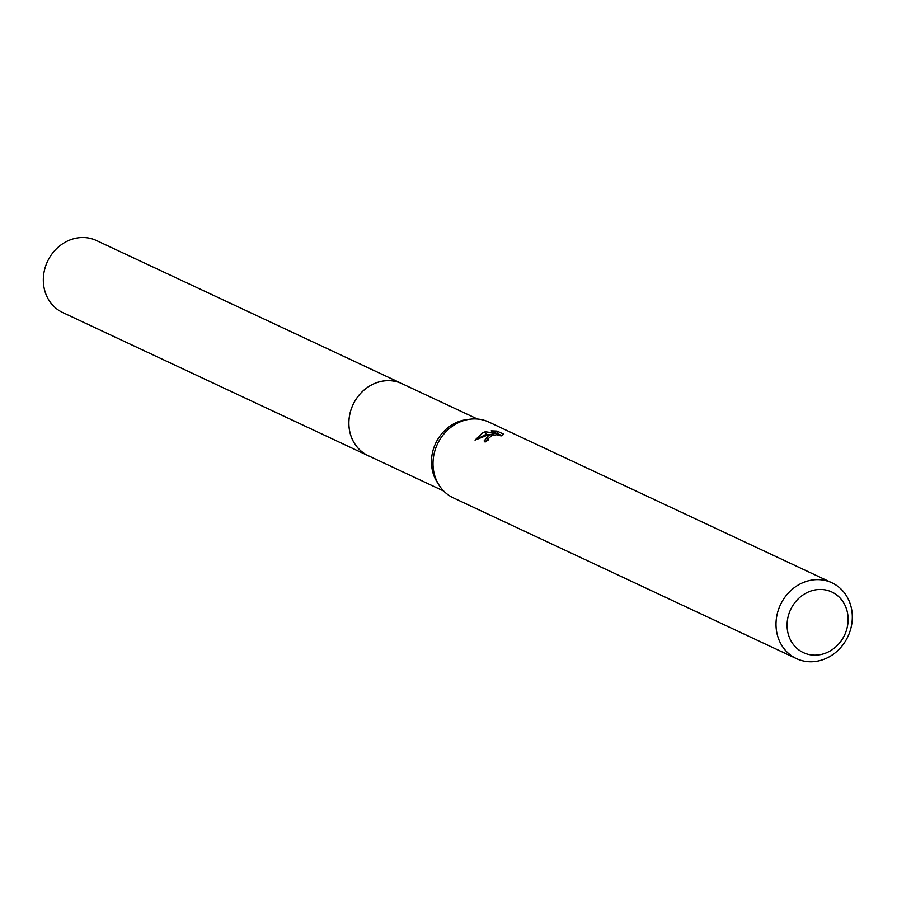 <?xml version="1.0" encoding="UTF-8"?>
<svg xmlns="http://www.w3.org/2000/svg" width="897" height="897" viewBox="0 0 897 897"><rect width="100%" height="100%" fill="white"/><g stroke="black" fill="none" stroke-linecap="round" stroke-linejoin="round"><path stroke-width="1.35" d="M443.746 491.063L368.263 455.698A39.76 35.432 -64.9 0 1 349.045 419.482A39.76 35.432 -64.9 0 1 374.554 383.524A39.76 35.432 -64.9 0 1 402.002 383.681L477.484 419.045M369.104 456.091A39.782 35.443 -64.9 0 1 348.978 419.998A39.782 35.443 -64.9 0 1 374.542 383.512A39.782 35.443 -64.9 0 1 402.843 384.073M796.401 658.6L453.4 497.902A41.856 37.293 -64.9 0 1 439.115 485.255L437.276 482.384A39.76 35.432 -64.9 0 1 457.145 422.218A39.76 35.432 -64.9 0 1 466.675 419.639L470.062 419.202A41.856 37.293 -64.9 0 1 488.921 422.095L831.923 582.792A41.856 37.293 -64.9 0 1 852.15 620.915A41.856 37.293 -64.9 0 1 825.296 658.768A41.856 37.293 -64.9 0 1 796.401 658.6A41.856 37.293 -64.9 0 1 776.174 620.477A41.856 37.293 -64.9 0 1 803.028 582.624A41.856 37.293 -64.9 0 1 831.923 582.792M439.115 485.255A41.856 37.293 -64.9 0 1 460.026 421.926A41.856 37.293 -64.9 0 1 470.062 419.202M488.708 435.359L493.709 433.834L487.89 434.978L475.029 440.102L482.855 432.623L485.344 431.76L496.691 433.419L491.186 430.84L497.028 431.087L503.822 434.271L501.098 435.92L496.781 434.697L491.735 435.673L488.103 438.79L488.753 439.709A41.856 37.293 115.1 0 0 485.131 442.053L484.088 440.932L488.708 435.359M808.702 591.852A33.481 29.836 -64.9 0 1 846.802 609.982A33.481 29.836 -64.9 0 1 826.507 652.769A33.481 29.836 -64.9 0 1 788.407 634.639A33.481 29.836 -64.9 0 1 808.702 591.852M501.759 435.606L497.813 433.756L497.028 431.087M494.056 435.011L493.709 433.834M488.114 438.633L484.985 441.974M497.813 433.756L496.747 433.621M489.1 434.686L486.096 434.305L478.706 438.229M497.061 434.697L496.691 433.419M486.096 434.305L485.344 431.76M369.452 456.259A39.793 35.454 -64.9 0 1 368.241 455.721L62.7 312.537A39.76 35.432 -64.9 0 1 44.895 291.177A39.76 35.432 -64.9 0 1 56.455 248.794A39.76 35.432 -64.9 0 1 96.439 240.519L402.002 383.658A39.793 35.454 -64.9 0 1 403.19 384.241M368.241 455.721A39.793 35.454 -64.9 0 1 350.424 434.339A39.793 35.454 -64.9 0 1 361.996 391.933A39.793 35.454 -64.9 0 1 402.002 383.658M488.136 439.07L488.383 439.922"/></g></svg>
